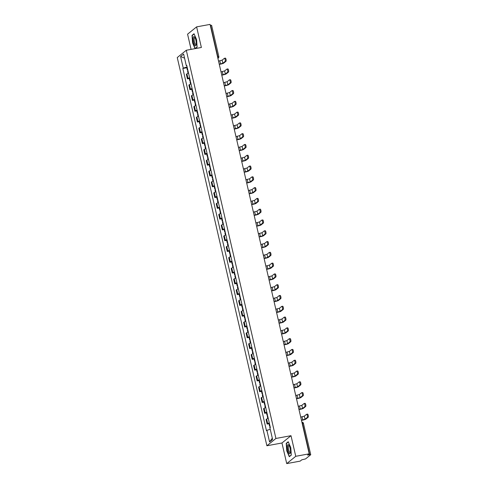 <?xml version="1.0" encoding="UTF-8"?>
<svg xmlns="http://www.w3.org/2000/svg" width="488" height="488" viewBox="0 0 488 488"><rect width="100%" height="100%" fill="white"/><g stroke="black" fill="none" stroke-linecap="round" stroke-linejoin="round"><path stroke-width="0.73" d="M286.718 463.6L295.759 456.298L309.209 453.822L210.066 24.4L196.615 26.87L201.373 47.482L186.3 50.252L177.26 57.553L266.887 445.764L281.96 442.994L286.718 463.6L300.163 461.13L301.767 459.836L305.573 458.909L310.74 454.7L309.703 454.731L302.469 423.407A1.433 0.415 -100.4 0 0 301.926 422.297M196.615 26.87L187.575 34.178L191.082 49.373M295.759 456.298L291 435.692L275.927 438.462L186.3 50.252M309.209 453.822L307.605 455.115L309.703 454.731M210.285 25.358L211.597 25.278L218.831 56.602L217.794 56.632L210.56 25.309M188.539 73.188A3.3 0.488 167 0 0 186.922 73.865L186.373 74.31L187.422 78.873L187.978 78.428A3.3 0.488 -13 0 1 189.594 77.751M189.289 78.531L187.422 78.873M190.576 84.119L190.088 82.002L190.491 81.728L191.015 83.979A3.3 0.488 167 0 0 189.411 84.656L188.862 85.101L189.917 89.664L190.466 89.219A3.3 0.488 -13 0 1 192.083 88.535M191.778 89.322L189.917 89.664M193.523 94.763A3.3 0.488 167 0 0 191.906 95.441L191.351 95.886L192.406 100.449L192.955 100.003A3.3 0.488 -13 0 1 194.578 99.326M194.267 100.107L192.406 100.449M196.011 105.548A3.3 0.488 167 0 0 194.395 106.225L193.846 106.671L194.895 111.24L195.45 110.794A3.3 0.488 -13 0 1 197.067 110.111M196.756 110.898L194.895 111.24M198.049 116.486L197.561 114.369L197.963 114.088L198.482 116.339A3.3 0.488 167 0 0 196.884 117.016L196.335 117.462L197.39 122.024L197.939 121.579A3.3 0.488 -13 0 1 199.555 120.902M199.25 121.683L197.39 122.024M200.995 127.124A3.3 0.488 167 0 0 199.379 127.801L198.823 128.246L199.879 132.815L200.428 132.364A3.3 0.488 -13 0 1 202.044 131.687M201.739 132.468L199.879 132.815M203.484 137.909A3.3 0.488 167 0 0 201.867 138.592L201.312 139.037L202.368 143.6L202.923 143.155A3.3 0.488 -13 0 1 204.539 142.478M204.228 143.258L202.368 143.6M205.973 148.7A3.3 0.488 167 0 0 204.356 149.377L203.807 149.822L204.856 154.385L205.411 153.94A3.3 0.488 -13 0 1 207.028 153.262M206.723 154.043L204.856 154.385M208.468 159.484A3.3 0.488 167 0 0 206.845 160.168L206.296 160.613L207.351 165.176L207.9 164.731A3.3 0.488 -13 0 1 209.517 164.047M209.212 164.834L207.351 165.176M210.956 170.275A3.3 0.488 167 0 0 209.34 170.952L208.785 171.398L209.84 175.961L210.389 175.515A3.3 0.488 -13 0 1 212.012 174.838M211.701 175.619L209.84 175.961M213.445 181.06A3.3 0.488 167 0 0 211.829 181.737L211.28 182.189L212.329 186.751L212.884 186.306A3.3 0.488 -13 0 1 214.5 185.623M214.189 186.41L212.329 186.751M215.934 191.851A3.3 0.488 167 0 0 214.317 192.528L213.768 192.974L214.824 197.536L215.373 197.091A3.3 0.488 -13 0 1 216.989 196.414M216.684 197.195L214.824 197.536M218.429 202.636A3.3 0.488 167 0 0 216.806 203.313L216.257 203.758L217.312 208.327L217.861 207.882A3.3 0.488 -13 0 1 219.478 207.199M219.173 207.98L217.312 208.327M220.918 213.421A3.3 0.488 167 0 0 219.301 214.104L218.746 214.549L219.801 219.112L220.35 218.667A3.3 0.488 -13 0 1 221.973 217.99M221.662 218.77L219.801 219.112M223.406 224.212A3.3 0.488 167 0 0 221.79 224.889L221.241 225.334L222.29 229.897L222.845 229.451A3.3 0.488 -13 0 1 224.462 228.774M224.157 229.555L222.29 229.897M225.444 235.143L224.956 233.026L225.358 232.752A5.453 0.805 -13 0 1 225.377 232.745L225.877 235.002A3.3 0.488 167 0 0 224.279 235.68L223.73 236.125L224.785 240.688L225.334 240.242A3.3 0.488 -13 0 1 226.951 239.559M226.645 240.346L224.785 240.688M227.933 245.934L227.445 243.817L227.847 243.536L228.372 245.793A3.3 0.488 167 0 0 226.774 246.464L226.219 246.91L227.274 251.472L227.823 251.027A3.3 0.488 -13 0 1 229.439 250.35M229.134 251.131L227.274 251.472M230.879 256.572A3.3 0.488 167 0 0 229.262 257.255L228.707 257.701L229.763 262.263L230.318 261.818A3.3 0.488 -13 0 1 231.934 261.135M231.623 261.922L229.763 262.263M232.916 267.509L232.428 265.393L232.831 265.112A5.453 0.805 -13 0 1 232.849 265.106L233.349 267.369A3.3 0.488 167 0 0 231.751 268.04L231.202 268.485L232.251 273.048L232.806 272.603A3.3 0.488 -13 0 1 234.423 271.926M234.118 272.707L232.251 273.048M235.405 278.294L234.917 276.178L235.32 275.903L235.844 278.154A3.3 0.488 167 0 0 234.24 278.825L233.691 279.27L234.746 283.839L235.295 283.394A3.3 0.488 -13 0 1 236.912 282.711M236.607 283.498L234.746 283.839M238.351 288.933A3.3 0.488 167 0 0 236.735 289.616L236.18 290.061L237.235 294.624L237.784 294.179A3.3 0.488 -13 0 1 239.407 293.501M239.096 294.282L237.235 294.624M240.389 299.87L239.901 297.753L240.303 297.479A5.453 0.805 -13 0 1 240.322 297.466L240.822 299.73A3.3 0.488 167 0 0 239.224 300.401L238.675 300.846L239.724 305.415L240.279 304.963A3.3 0.488 -13 0 1 241.895 304.286M241.584 305.067L239.724 305.415M243.329 310.508A3.3 0.488 167 0 0 241.713 311.191L241.163 311.637L242.219 316.2L242.768 315.754A3.3 0.488 -13 0 1 244.384 315.077M244.079 315.858L242.219 316.2M245.824 321.299A3.3 0.488 167 0 0 244.207 321.976L243.652 322.422L244.708 326.984L245.257 326.539A3.3 0.488 -13 0 1 246.873 325.862M246.568 326.643L244.708 326.984M247.861 332.23L247.367 330.114L247.776 329.839A5.453 0.805 -13 0 1 247.794 329.833L248.294 332.09A3.3 0.488 167 0 0 246.696 332.767L246.141 333.212L247.196 337.775L247.751 337.33A3.3 0.488 -13 0 1 249.368 336.647M249.057 337.434L247.196 337.775M250.801 342.875A3.3 0.488 167 0 0 249.185 343.552L248.636 343.997L249.685 348.56L250.24 348.115A3.3 0.488 -13 0 1 251.857 347.438M251.552 348.219L249.685 348.56M253.29 353.66A3.3 0.488 167 0 0 251.674 354.337L251.125 354.788L252.18 359.351L252.729 358.906A3.3 0.488 -13 0 1 254.346 358.222M254.041 359.009L252.18 359.351M255.328 364.597L254.84 362.48L255.248 362.2A5.453 0.805 -13 0 1 255.261 362.194L255.767 364.451A3.3 0.488 167 0 0 254.169 365.128L253.614 365.573L254.669 370.136L255.218 369.69A3.3 0.488 -13 0 1 256.834 369.013M256.529 369.794L254.669 370.136M258.274 375.235A3.3 0.488 167 0 0 256.657 375.912L256.102 376.358L257.158 380.927L257.713 380.481A3.3 0.488 -13 0 1 259.329 379.798M259.018 380.579L257.158 380.927M260.763 386.02A3.3 0.488 167 0 0 259.146 386.703L258.597 387.149L259.647 391.712L260.202 391.266A3.3 0.488 -13 0 1 261.818 390.589M261.513 391.37L259.647 391.712M262.8 396.957L262.312 394.841L262.715 394.566L263.239 396.817A3.3 0.488 167 0 0 261.635 397.488L261.086 397.933L262.141 402.496L262.69 402.051A3.3 0.488 -13 0 1 264.307 401.374M264.002 402.155L262.141 402.496M265.746 407.596A3.3 0.488 167 0 0 264.13 408.279L263.575 408.724L264.63 413.287L265.179 412.842A3.3 0.488 -13 0 1 266.802 412.159M266.491 412.946L264.63 413.287M268.235 418.387A3.3 0.488 167 0 0 266.619 419.064L266.07 419.509L267.119 424.072L267.674 423.627A3.3 0.488 -13 0 1 269.291 422.95M268.979 423.73L267.119 424.072M187.093 66.923L183.262 68.131L180.584 56.51L183.622 54.058L186.3 65.679L186.812 65.697M272.304 438.187L269.571 441.957L272.609 439.505L269.925 427.885L270.352 427.543L186.727 65.331L186.3 65.679M269.571 441.957L266.887 430.337L270.248 429.281M183.262 68.131L182.841 68.472L266.46 430.684L266.887 430.337M266.887 445.764L275.927 438.462M195.261 48.605L197.121 47.104L196.585 39.613L194.035 33.757L192.022 35.386L192.559 42.871L195.066 48.641M281.96 442.994L291 435.692M291.312 455.09L290.775 447.6L288.231 441.744L286.212 443.372L286.749 450.857L289.293 456.719L291.312 455.09M186.794 67.747L182.841 68.472M180.584 56.51L184.568 58.163M192.553 35.288L192.022 35.386M286.743 443.275L286.212 443.372M225.114 61.433A1.616 0.464 -100.4 0 0 225.188 59.67A1.616 0.464 -100.4 0 0 224.462 58.285A1.616 0.464 -100.4 0 0 224.395 58.322L222.144 60.14L222.864 63.251L225.114 61.433L225.993 61.268L223.742 63.086A2.873 0.427 -13 0 1 220.314 64.172L219.289 64.355M225.273 58.157A1.616 0.464 79.6 0 1 225.34 58.127A1.616 0.464 79.6 0 1 226.066 59.505A1.616 0.464 79.6 0 1 225.993 61.268M187.764 69.827A5.453 0.805 167 0 0 187.746 69.833L187.343 70.107L187.849 70.18M187.746 69.833L187.166 67.307A5.453 0.805 -13 0 1 187.185 67.301L186.758 67.588L187.343 70.107M188.087 73.334L187.599 71.218L188.002 70.937A5.453 0.805 -13 0 1 188.02 70.931M219.258 64.215L222.864 63.251M218.539 61.104L222.144 60.14M193.218 37.802A4.667 1.342 -100.4 0 0 194.108 44.06A4.667 1.342 -100.4 0 0 196.115 45.006A4.667 1.342 -100.4 0 0 196.194 44.634A4.667 1.342 -100.4 0 0 194.675 37.173A4.667 1.342 -100.4 0 0 193.218 37.802M195.011 37.735A3.532 1.019 -100.4 0 0 194.681 37.631A3.532 1.019 -100.4 0 0 194.2 38.515A3.532 1.019 -100.4 0 0 194.59 42.432A3.532 1.019 -100.4 0 0 195.963 44.579A3.532 1.019 -100.4 0 0 196.231 44.365M197.109 46.952L195.224 48.471L192.754 42.798L192.235 35.539L194.145 34.001M287.414 445.788A4.667 1.342 -100.4 0 0 288.304 452.047A4.667 1.342 -100.4 0 0 290.305 452.992A4.667 1.342 -100.4 0 0 290.384 452.626A4.667 1.342 -100.4 0 0 288.865 445.166A4.667 1.342 -100.4 0 0 287.414 445.788M289.201 445.721A3.532 1.019 -100.4 0 0 288.878 445.617A3.532 1.019 -100.4 0 0 288.39 446.502A3.532 1.019 -100.4 0 0 288.78 450.424A3.532 1.019 -100.4 0 0 290.153 452.565A3.532 1.019 -100.4 0 0 290.421 452.352M291.299 454.938L289.414 456.457L286.944 450.784L286.425 443.531L288.335 441.988M227.603 72.218A1.616 0.464 -100.4 0 0 227.676 70.455A1.616 0.464 -100.4 0 0 226.951 69.076A1.616 0.464 -100.4 0 0 226.883 69.107L224.632 70.925L225.352 74.036L227.603 72.218L228.482 72.059L226.231 73.877A2.873 0.427 -13 0 1 222.803 74.957L221.784 75.146M227.768 68.948A1.616 0.464 79.6 0 1 227.835 68.912A1.616 0.464 79.6 0 1 228.555 70.296A1.616 0.464 79.6 0 1 228.482 72.059M190.253 80.612A5.453 0.805 167 0 0 190.235 80.624L189.832 80.898L190.338 80.965M189.832 80.898L189.252 78.373L189.655 78.098A5.453 0.805 -13 0 1 189.673 78.092M221.747 75.006L225.352 74.036M221.034 71.895L224.632 70.925M230.098 83.009A1.616 0.464 -100.4 0 0 230.171 81.246A1.616 0.464 -100.4 0 0 229.445 79.861A1.616 0.464 -100.4 0 0 229.378 79.892L227.127 81.716L227.841 84.827L230.098 83.009L230.976 82.844L228.719 84.662A2.873 0.427 -13 0 1 225.297 85.742L224.273 85.931M230.257 79.733A1.616 0.464 79.6 0 1 230.324 79.703A1.616 0.464 79.6 0 1 231.05 81.081A1.616 0.464 79.6 0 1 230.976 82.844M192.748 91.402A5.453 0.805 167 0 0 192.73 91.408L192.321 91.683L192.827 91.756M192.73 91.408L192.144 88.883A5.453 0.805 -13 0 1 192.162 88.877L191.741 89.164L192.321 91.683M193.065 94.91L192.577 92.793L192.986 92.513A5.453 0.805 -13 0 1 193.004 92.507M224.242 85.79L227.841 84.827M223.522 82.679L227.127 81.716M232.587 93.794A1.616 0.464 -100.4 0 0 232.66 92.031A1.616 0.464 -100.4 0 0 231.934 90.652A1.616 0.464 -100.4 0 0 231.867 90.683L229.616 92.5L230.336 95.611L232.587 93.794L233.465 93.635L231.214 95.453A2.873 0.427 -13 0 1 227.786 96.532L226.761 96.722M232.745 90.518A1.616 0.464 79.6 0 1 232.813 90.487A1.616 0.464 79.6 0 1 233.538 91.872A1.616 0.464 79.6 0 1 233.465 93.635M195.237 102.187A5.453 0.805 167 0 0 195.218 102.193L194.816 102.474L195.316 102.541M195.218 102.193L194.639 99.674A5.453 0.805 -13 0 1 194.651 99.662L194.23 99.948L194.816 102.474M195.56 105.695L195.072 103.578L195.474 103.303A5.453 0.805 -13 0 1 195.493 103.297M226.731 96.581L230.336 95.611M226.011 93.47L229.616 92.5M235.076 104.578A1.616 0.464 -100.4 0 0 235.149 102.816A1.616 0.464 -100.4 0 0 234.423 101.437A1.616 0.464 -100.4 0 0 234.356 101.467L232.105 103.285L232.825 106.402L235.076 104.578L235.954 104.42L233.703 106.238A2.873 0.427 -13 0 1 230.275 107.317L229.25 107.506M235.234 101.309A1.616 0.464 79.6 0 1 235.301 101.278A1.616 0.464 79.6 0 1 236.027 102.657A1.616 0.464 79.6 0 1 235.954 104.42M197.725 112.978A5.453 0.805 167 0 0 197.707 112.984L197.304 113.259L197.811 113.332M197.304 113.259L196.719 110.733L197.128 110.459A5.453 0.805 -13 0 1 197.146 110.453M229.22 107.366L232.825 106.402M228.5 104.255L232.105 103.285M237.564 115.369A1.616 0.464 -100.4 0 0 237.644 113.606A1.616 0.464 -100.4 0 0 236.918 112.222A1.616 0.464 -100.4 0 0 236.851 112.258L234.6 114.076L235.314 117.187L237.564 115.369L238.443 115.205L236.192 117.022A2.873 0.427 -13 0 1 232.77 118.108L231.745 118.297M237.729 112.094A1.616 0.464 79.6 0 1 237.796 112.063A1.616 0.464 79.6 0 1 238.522 113.442A1.616 0.464 79.6 0 1 238.443 115.205M200.22 123.763A5.453 0.805 167 0 0 200.202 123.769L199.793 124.05L200.3 124.117M200.202 123.769L199.616 121.25A5.453 0.805 -13 0 1 199.635 121.237L199.214 121.524L199.793 124.05M200.537 127.27L200.049 125.154L200.452 124.879A5.453 0.805 -13 0 1 200.47 124.867M231.709 118.157L235.314 117.187M230.995 115.04L234.6 114.076M240.059 126.154A1.616 0.464 -100.4 0 0 240.133 124.391A1.616 0.464 -100.4 0 0 239.407 123.013A1.616 0.464 -100.4 0 0 239.34 123.043L237.089 124.861L237.809 127.972L240.059 126.154L240.938 125.996L238.687 127.813A2.873 0.427 -13 0 1 235.259 128.893L234.234 129.082M240.218 122.884A1.616 0.464 79.6 0 1 240.285 122.848A1.616 0.464 79.6 0 1 241.011 124.233A1.616 0.464 79.6 0 1 240.938 125.996M202.709 134.548A5.453 0.805 167 0 0 202.691 134.56L202.288 134.834L202.788 134.908M202.288 134.834L201.703 132.309L202.105 132.034A5.453 0.805 -13 0 1 202.124 132.028M203.032 138.061L202.538 135.939L202.947 135.664A5.453 0.805 -13 0 1 202.965 135.658M234.203 128.942L237.809 127.972M233.484 125.831L237.089 124.861M242.548 136.945A1.616 0.464 -100.4 0 0 242.621 135.182A1.616 0.464 -100.4 0 0 241.895 133.797A1.616 0.464 -100.4 0 0 241.828 133.834L239.577 135.652L240.297 138.763L242.548 136.945L243.427 136.78L241.176 138.598A2.873 0.427 -13 0 1 237.748 139.684L236.723 139.867M242.707 133.669A1.616 0.464 79.6 0 1 242.774 133.639A1.616 0.464 79.6 0 1 243.5 135.017A1.616 0.464 79.6 0 1 243.427 136.78M205.198 145.339A5.453 0.805 167 0 0 205.18 145.345L204.777 145.625L205.277 145.692M204.777 145.625L204.191 143.1L204.6 142.819A5.453 0.805 -13 0 1 204.618 142.813M205.521 148.846L205.033 146.729L205.436 146.455A5.453 0.805 -13 0 1 205.454 146.443M236.692 139.727L240.297 138.763M235.972 136.616L239.577 135.652M245.037 147.73A1.616 0.464 -100.4 0 0 245.11 145.967A1.616 0.464 -100.4 0 0 244.384 144.588A1.616 0.464 -100.4 0 0 244.317 144.619L242.066 146.437L242.786 149.548L245.037 147.73L245.915 147.571L243.664 149.389A2.873 0.427 -13 0 1 240.236 150.469L239.218 150.658M245.196 144.46A1.616 0.464 79.6 0 1 245.263 144.424A1.616 0.464 79.6 0 1 245.989 145.808A1.616 0.464 79.6 0 1 245.915 147.571M207.266 156.41L206.686 153.885L207.089 153.61A5.453 0.805 -13 0 1 207.107 153.604L207.668 156.136A5.453 0.805 167 0 0 207.668 156.136L207.266 156.41L207.772 156.477M208.01 159.631L207.522 157.514L207.925 157.24A5.453 0.805 -13 0 1 207.943 157.234M239.181 150.517L242.786 149.548M238.461 147.406L242.066 146.437M247.526 158.521A1.616 0.464 -100.4 0 0 247.605 156.758A1.616 0.464 -100.4 0 0 246.879 155.373A1.616 0.464 -100.4 0 0 246.812 155.404L244.561 157.227L245.275 160.339L247.526 158.521L248.404 158.356L246.153 160.174A2.873 0.427 -13 0 1 242.731 161.254L241.706 161.443M247.691 155.245A1.616 0.464 79.6 0 1 247.758 155.214A1.616 0.464 79.6 0 1 248.484 156.593A1.616 0.464 79.6 0 1 248.404 158.356M209.755 167.195L209.175 164.676L209.517 164.425L210.163 166.92A5.453 0.805 167 0 0 210.163 166.92L209.755 167.195L210.261 167.268M210.499 170.422L210.011 168.305L210.419 168.024A5.453 0.805 -13 0 1 210.432 168.018L210.938 170.281M241.676 161.302L245.275 160.339M240.956 158.191L244.561 157.227M250.021 169.305A1.616 0.464 -100.4 0 0 250.094 167.543A1.616 0.464 -100.4 0 0 249.368 166.164A1.616 0.464 -100.4 0 0 249.301 166.194L247.05 168.012L247.77 171.123L250.021 169.305L250.899 169.147L248.648 170.965A2.873 0.427 -13 0 1 245.22 172.044L244.195 172.234M250.179 166.03A1.616 0.464 79.6 0 1 250.246 165.999A1.616 0.464 79.6 0 1 250.972 167.384A1.616 0.464 79.6 0 1 250.899 169.147M212.67 177.699A5.453 0.805 167 0 0 212.652 177.705L212.249 177.986L212.75 178.053M212.249 177.986L211.664 175.46L212.066 175.186A5.453 0.805 -13 0 1 212.085 175.174M212.994 181.207L212.506 179.09L212.908 178.815A5.453 0.805 -13 0 1 212.927 178.809L213.427 181.066M244.165 172.093L247.77 171.123M243.445 168.982L247.05 168.012M252.509 180.09A1.616 0.464 -100.4 0 0 252.583 178.327A1.616 0.464 -100.4 0 0 251.857 176.949A1.616 0.464 -100.4 0 0 251.79 176.979L249.539 178.797L250.259 181.914L252.509 180.09L253.388 179.932L251.137 181.749A2.873 0.427 -13 0 1 247.709 182.829L246.684 183.018M252.668 176.821A1.616 0.464 79.6 0 1 252.735 176.79A1.616 0.464 79.6 0 1 253.461 178.169A1.616 0.464 79.6 0 1 253.388 179.932M214.738 188.771L214.153 186.251L214.561 185.971A5.453 0.805 -13 0 1 214.58 185.965L215.141 188.496A5.453 0.805 167 0 0 215.141 188.496L214.738 188.771L215.245 188.844M215.482 191.998L214.994 189.881L215.397 189.6A5.453 0.805 -13 0 1 215.415 189.594M246.654 182.878L250.259 181.914M245.934 179.767L249.539 178.797M254.998 190.881A1.616 0.464 -100.4 0 0 255.071 189.118A1.616 0.464 -100.4 0 0 254.352 187.74A1.616 0.464 -100.4 0 0 254.285 187.77L252.028 189.588L252.747 192.699L254.998 190.881L255.877 190.716L253.626 192.54A2.873 0.427 -13 0 1 250.204 193.62L249.179 193.809M255.163 187.606A1.616 0.464 79.6 0 1 255.23 187.575A1.616 0.464 79.6 0 1 255.95 188.954A1.616 0.464 79.6 0 1 255.877 190.716M217.227 199.561L216.648 197.036L216.989 196.786L217.636 199.281A5.453 0.805 167 0 0 217.636 199.281L217.227 199.561L217.733 199.629M217.971 202.782L217.483 200.666L217.886 200.391A5.453 0.805 -13 0 1 217.904 200.379L218.411 202.642M249.142 193.669L252.747 192.699M248.429 190.552L252.028 189.588M257.493 201.666A1.616 0.464 -100.4 0 0 257.566 199.903A1.616 0.464 -100.4 0 0 256.841 198.524A1.616 0.464 -100.4 0 0 256.773 198.555L254.523 200.373L255.236 203.484L257.493 201.666L258.372 201.507L256.121 203.325A2.873 0.427 -13 0 1 252.692 204.405L251.668 204.594M257.652 198.396A1.616 0.464 79.6 0 1 257.719 198.36A1.616 0.464 79.6 0 1 258.445 199.744A1.616 0.464 79.6 0 1 258.372 201.507M220.143 210.066A5.453 0.805 167 0 0 220.125 210.072L219.716 210.346L220.222 210.419M219.716 210.346L219.136 207.821L219.539 207.546A5.453 0.805 -13 0 1 219.557 207.54M220.46 213.573L219.972 211.456L220.381 211.176A5.453 0.805 -13 0 1 220.399 211.17L220.899 213.427M251.637 204.454L255.236 203.484M250.917 201.343L254.523 200.373M259.982 212.457A1.616 0.464 -100.4 0 0 260.055 210.694A1.616 0.464 -100.4 0 0 259.329 209.309A1.616 0.464 -100.4 0 0 259.262 209.346L257.011 211.164L257.731 214.275L259.982 212.457L260.86 212.292L258.609 214.11A2.873 0.427 -13 0 1 255.181 215.196L254.156 215.385M260.141 209.181A1.616 0.464 79.6 0 1 260.208 209.151A1.616 0.464 79.6 0 1 260.934 210.529A1.616 0.464 79.6 0 1 260.86 212.292M222.211 221.137L221.625 218.612L222.034 218.331A5.453 0.805 -13 0 1 222.046 218.325L222.613 220.857A5.453 0.805 167 0 0 222.613 220.857L222.211 221.137L222.711 221.204M222.955 224.358L222.467 222.241L222.87 221.967A5.453 0.805 -13 0 1 222.888 221.955M254.126 215.239L257.731 214.275M253.406 212.127L257.011 211.164M262.471 223.242A1.616 0.464 -100.4 0 0 262.544 221.479A1.616 0.464 -100.4 0 0 261.818 220.1A1.616 0.464 -100.4 0 0 261.751 220.131L259.5 221.948L260.22 225.059L262.471 223.242L263.349 223.083L261.098 224.901A2.873 0.427 -13 0 1 257.67 225.981L256.651 226.17M262.629 219.972A1.616 0.464 79.6 0 1 262.696 219.935A1.616 0.464 79.6 0 1 263.422 221.32A1.616 0.464 79.6 0 1 263.349 223.083M225.12 231.635A5.453 0.805 167 0 0 225.102 231.648L224.7 231.922L225.206 231.989M224.7 231.922L224.12 229.397L224.523 229.122A5.453 0.805 -13 0 1 224.541 229.116M256.615 226.029L260.22 225.059M255.895 222.918L259.5 221.948M264.96 234.033A1.616 0.464 -100.4 0 0 265.039 232.27A1.616 0.464 -100.4 0 0 264.313 230.885A1.616 0.464 -100.4 0 0 264.246 230.922L261.995 232.739L262.709 235.85L264.96 234.033L265.838 233.868L263.587 235.686A2.873 0.427 -13 0 1 260.165 236.771L259.14 236.954M265.124 230.757A1.616 0.464 79.6 0 1 265.191 230.726A1.616 0.464 79.6 0 1 265.917 232.105A1.616 0.464 79.6 0 1 265.838 233.868M227.615 242.426A5.453 0.805 167 0 0 227.597 242.432L227.188 242.707L227.695 242.78M227.188 242.707L226.609 240.188L227.011 239.907A5.453 0.805 -13 0 1 227.03 239.901M259.104 236.814L262.709 235.85M258.39 233.703L261.995 232.739M267.454 244.817A1.616 0.464 -100.4 0 0 267.528 243.054A1.616 0.464 -100.4 0 0 266.802 241.676A1.616 0.464 -100.4 0 0 266.735 241.706L264.484 243.524L265.204 246.635L267.454 244.817L268.333 244.659L266.082 246.477A2.873 0.427 -13 0 1 262.654 247.556L261.629 247.745M267.613 241.542A1.616 0.464 79.6 0 1 267.68 241.511A1.616 0.464 79.6 0 1 268.406 242.896A1.616 0.464 79.6 0 1 268.333 244.659M229.683 253.498L229.098 250.972L229.445 250.722L230.086 253.223A5.453 0.805 167 0 0 230.086 253.223L229.683 253.498L230.184 253.565M230.428 256.719L229.933 254.602L230.342 254.327A5.453 0.805 -13 0 1 230.36 254.321M261.599 247.605L265.204 246.635M260.879 244.494L264.484 243.524M269.943 255.608A1.616 0.464 -100.4 0 0 270.017 253.845A1.616 0.464 -100.4 0 0 269.291 252.461A1.616 0.464 -100.4 0 0 269.224 252.491L266.973 254.315L267.692 257.426L269.943 255.608L270.822 255.444L268.571 257.261A2.873 0.427 -13 0 1 265.143 258.341L264.118 258.53M270.102 252.333A1.616 0.464 79.6 0 1 270.169 252.302A1.616 0.464 79.6 0 1 270.895 253.681A1.616 0.464 79.6 0 1 270.822 255.444M232.593 264.002A5.453 0.805 167 0 0 232.575 264.008L232.172 264.282L232.672 264.356M232.172 264.282L231.586 261.763L231.995 261.483A5.453 0.805 -13 0 1 232.014 261.476M264.087 258.39L267.692 257.426M263.368 255.279L266.973 254.315M272.432 266.393A1.616 0.464 -100.4 0 0 272.505 264.63A1.616 0.464 -100.4 0 0 271.779 263.252A1.616 0.464 -100.4 0 0 271.712 263.282L269.461 265.1L270.181 268.211L272.432 266.393L273.31 266.228L271.06 268.052A2.873 0.427 -13 0 1 267.631 269.132L266.613 269.321M272.591 263.117A1.616 0.464 79.6 0 1 272.658 263.087A1.616 0.464 79.6 0 1 273.384 264.466A1.616 0.464 79.6 0 1 273.31 266.228M235.082 274.787A5.453 0.805 167 0 0 235.064 274.793L234.661 275.073L235.167 275.14M234.661 275.073L234.081 272.548L234.484 272.274A5.453 0.805 -13 0 1 234.502 272.261M266.576 269.181L270.181 268.211M265.862 266.07L269.461 265.1M274.921 277.178A1.616 0.464 -100.4 0 0 275 275.415A1.616 0.464 -100.4 0 0 274.274 274.036A1.616 0.464 -100.4 0 0 274.207 274.067L271.956 275.885L272.67 279.002L274.921 277.178L275.805 277.019L273.548 278.837A2.873 0.427 -13 0 1 270.126 279.917L269.101 280.106M275.086 273.908A1.616 0.464 79.6 0 1 275.153 273.878A1.616 0.464 79.6 0 1 275.879 275.256A1.616 0.464 79.6 0 1 275.805 277.019M237.15 285.858L236.57 283.333L236.912 283.083L237.558 285.584A5.453 0.805 167 0 0 237.558 285.584L237.15 285.858L237.656 285.931M237.894 289.085L237.406 286.968L237.815 286.688A5.453 0.805 -13 0 1 237.833 286.682M269.071 279.966L272.67 279.002M268.351 276.855L271.956 275.885M277.416 287.969A1.616 0.464 -100.4 0 0 277.489 286.206A1.616 0.464 -100.4 0 0 276.763 284.821A1.616 0.464 -100.4 0 0 276.696 284.858L274.445 286.676L275.165 289.787L277.416 287.969L278.294 287.804L276.043 289.622A2.873 0.427 -13 0 1 272.615 290.708L271.59 290.897M277.574 284.693A1.616 0.464 79.6 0 1 277.642 284.663A1.616 0.464 79.6 0 1 278.367 286.041A1.616 0.464 79.6 0 1 278.294 287.804M240.066 296.362A5.453 0.805 167 0 0 240.047 296.368L239.645 296.649L240.145 296.716M239.645 296.649L239.059 294.124L239.462 293.849A5.453 0.805 -13 0 1 239.48 293.837M271.56 290.756L275.165 289.787M270.84 287.639L274.445 286.676M279.905 298.754A1.616 0.464 -100.4 0 0 279.978 296.991A1.616 0.464 -100.4 0 0 279.252 295.612A1.616 0.464 -100.4 0 0 279.185 295.643L276.934 297.46L277.654 300.571L279.905 298.754L280.783 298.595L278.532 300.413A2.873 0.427 -13 0 1 275.104 301.493L274.079 301.682M280.063 295.484A1.616 0.464 79.6 0 1 280.13 295.447A1.616 0.464 79.6 0 1 280.856 296.832A1.616 0.464 79.6 0 1 280.783 298.595M242.554 307.147A5.453 0.805 167 0 0 242.536 307.159L242.133 307.434L242.64 307.501M242.133 307.434L241.548 304.909L241.956 304.634A5.453 0.805 -13 0 1 241.975 304.628M242.878 310.655L242.39 308.538L242.792 308.264A5.453 0.805 -13 0 1 242.81 308.257M274.049 301.541L277.654 300.571M273.329 298.43L276.934 297.46M282.393 309.544A1.616 0.464 -100.4 0 0 282.467 307.782A1.616 0.464 -100.4 0 0 281.747 306.397A1.616 0.464 -100.4 0 0 281.68 306.433L279.423 308.251L280.142 311.362L282.393 309.544L283.272 309.38L281.021 311.198A2.873 0.427 -13 0 1 277.599 312.283L276.574 312.466M282.558 306.269A1.616 0.464 79.6 0 1 282.625 306.238A1.616 0.464 79.6 0 1 283.351 307.617A1.616 0.464 79.6 0 1 283.272 309.38M244.622 318.225L244.043 315.699L244.384 315.449L245.031 317.944A5.453 0.805 167 0 0 245.031 317.944L244.622 318.225L245.129 318.292M245.366 321.446L244.878 319.329L245.281 319.054A5.453 0.805 -13 0 1 245.299 319.042M276.537 312.326L280.142 311.362M275.824 309.215L279.423 308.251M284.888 320.329A1.616 0.464 -100.4 0 0 284.962 318.566A1.616 0.464 -100.4 0 0 284.236 317.188A1.616 0.464 -100.4 0 0 284.168 317.218L281.918 319.036L282.637 322.147L284.888 320.329L285.767 320.171L283.516 321.988A2.873 0.427 -13 0 1 280.088 323.068L279.063 323.257M285.047 317.06A1.616 0.464 79.6 0 1 285.114 317.023A1.616 0.464 79.6 0 1 285.84 318.408A1.616 0.464 79.6 0 1 285.767 320.171M247.538 328.723A5.453 0.805 167 0 0 247.52 328.735L247.117 329.01L247.617 329.077M247.117 329.01L246.531 326.484L246.934 326.21A5.453 0.805 -13 0 1 246.952 326.204M279.032 323.117L282.637 322.147M278.312 320.006L281.918 319.036M287.377 331.12A1.616 0.464 -100.4 0 0 287.45 329.357A1.616 0.464 -100.4 0 0 286.724 327.973A1.616 0.464 -100.4 0 0 286.657 328.003L284.406 329.827L285.126 332.938L287.377 331.12L288.255 330.955L286.005 332.773A2.873 0.427 -13 0 1 282.576 333.853L281.552 334.042M287.536 327.845A1.616 0.464 79.6 0 1 287.603 327.814A1.616 0.464 79.6 0 1 288.329 329.193A1.616 0.464 79.6 0 1 288.255 330.955M250.027 339.514A5.453 0.805 167 0 0 250.008 339.52L249.606 339.794L250.106 339.868M250.008 339.52L249.429 336.995A5.453 0.805 -13 0 1 249.441 336.988L249.02 337.275L249.606 339.794M250.35 343.021L249.862 340.905L250.265 340.624A5.453 0.805 -13 0 1 250.283 340.618M281.521 333.902L285.126 332.938M280.801 330.791L284.406 329.827M289.866 341.905A1.616 0.464 -100.4 0 0 289.939 340.142A1.616 0.464 -100.4 0 0 289.213 338.764A1.616 0.464 -100.4 0 0 289.146 338.794L286.895 340.612L287.615 343.723L289.866 341.905L290.744 341.746L288.493 343.564A2.873 0.427 -13 0 1 285.065 344.644L284.046 344.833M290.024 338.629A1.616 0.464 79.6 0 1 290.092 338.599A1.616 0.464 79.6 0 1 290.817 339.983A1.616 0.464 79.6 0 1 290.744 341.746M252.095 350.585L251.515 348.06L251.857 347.81L252.497 350.305A5.453 0.805 167 0 0 252.497 350.305L252.095 350.585L252.601 350.652M252.839 353.806L252.351 351.689L252.754 351.415A5.453 0.805 -13 0 1 252.772 351.409M284.01 344.693L287.615 343.723M283.29 341.582L286.895 340.612M292.355 352.69A1.616 0.464 -100.4 0 0 292.434 350.927A1.616 0.464 -100.4 0 0 291.708 349.548A1.616 0.464 -100.4 0 0 291.641 349.579L289.39 351.397L290.104 354.514L292.355 352.69L293.233 352.531L290.982 354.349A2.873 0.427 -13 0 1 287.56 355.429L286.535 355.618M292.519 349.42A1.616 0.464 79.6 0 1 292.587 349.39A1.616 0.464 79.6 0 1 293.312 350.768A1.616 0.464 79.6 0 1 293.233 352.531M255.011 361.09A5.453 0.805 167 0 0 254.992 361.096L254.584 361.37L255.09 361.443M254.584 361.37L254.004 358.851L254.407 358.57A5.453 0.805 -13 0 1 254.425 358.564M286.499 355.478L290.104 354.514M285.785 352.366L289.39 351.397M294.85 363.481A1.616 0.464 -100.4 0 0 294.923 361.718A1.616 0.464 -100.4 0 0 294.197 360.339A1.616 0.464 -100.4 0 0 294.13 360.37L291.879 362.188L292.599 365.298L294.85 363.481L295.728 363.316L293.477 365.14A2.873 0.427 -13 0 1 290.049 366.22L289.024 366.409M295.008 360.205A1.616 0.464 79.6 0 1 295.075 360.175A1.616 0.464 79.6 0 1 295.801 361.553A1.616 0.464 79.6 0 1 295.728 363.316M257.499 371.874A5.453 0.805 167 0 0 257.481 371.88L257.078 372.161L257.579 372.228M257.481 371.88L256.895 369.361A5.453 0.805 -13 0 1 256.914 369.349L256.493 369.636L257.078 372.161M257.823 375.382L257.329 373.265L257.737 372.991A5.453 0.805 -13 0 1 257.755 372.978M288.994 366.268L292.599 365.298M288.274 363.151L291.879 362.188M297.338 374.265A1.616 0.464 -100.4 0 0 297.412 372.503A1.616 0.464 -100.4 0 0 296.686 371.124A1.616 0.464 -100.4 0 0 296.619 371.155L294.368 372.972L295.087 376.083L297.338 374.265L298.217 374.107L295.966 375.925A2.873 0.427 -13 0 1 292.538 377.004L291.513 377.194M297.497 370.996A1.616 0.464 79.6 0 1 297.564 370.959A1.616 0.464 79.6 0 1 298.29 372.344A1.616 0.464 79.6 0 1 298.217 374.107M259.988 382.665A5.453 0.805 167 0 0 259.97 382.671L259.567 382.946L260.074 383.019M259.97 382.671L259.39 380.146A5.453 0.805 -13 0 1 259.409 380.14L258.982 380.42L259.567 382.946M260.311 386.173L259.823 384.056L260.226 383.775A5.453 0.805 -13 0 1 260.244 383.769M291.482 377.053L295.087 376.083M290.763 373.942L294.368 372.972M299.827 385.056A1.616 0.464 -100.4 0 0 299.9 383.293A1.616 0.464 -100.4 0 0 299.174 381.909A1.616 0.464 -100.4 0 0 299.107 381.945L296.856 383.763L297.576 386.874L299.827 385.056L300.706 384.892L298.455 386.709A2.873 0.427 -13 0 1 295.026 387.795L294.008 387.984M299.992 381.781A1.616 0.464 79.6 0 1 300.059 381.75A1.616 0.464 79.6 0 1 300.779 383.129A1.616 0.464 79.6 0 1 300.706 384.892M262.477 393.45A5.453 0.805 167 0 0 262.459 393.456L262.056 393.737L262.562 393.804M262.056 393.737L261.476 391.211L261.879 390.931A5.453 0.805 -13 0 1 261.897 390.925M293.971 387.838L297.576 386.874M293.257 384.727L296.856 383.763M302.322 395.841A1.616 0.464 -100.4 0 0 302.395 394.078A1.616 0.464 -100.4 0 0 301.669 392.7A1.616 0.464 -100.4 0 0 301.602 392.73L299.351 394.548L300.065 397.659L302.322 395.841L303.2 395.683L300.944 397.5A2.873 0.427 -13 0 1 297.521 398.58L296.497 398.769M302.481 392.572A1.616 0.464 79.6 0 1 302.548 392.535A1.616 0.464 79.6 0 1 303.274 393.92A1.616 0.464 79.6 0 1 303.2 395.683M264.972 404.235A5.453 0.805 167 0 0 264.954 404.247L264.545 404.522L265.051 404.589M264.954 404.247L264.368 401.722A5.453 0.805 -13 0 1 264.386 401.715L263.965 401.996L264.545 404.522M265.289 407.742L264.801 405.626L265.21 405.351A5.453 0.805 -13 0 1 265.228 405.345M296.466 398.629L300.065 397.659M295.746 395.518L299.351 394.548M304.811 406.632A1.616 0.464 -100.4 0 0 304.884 404.869A1.616 0.464 -100.4 0 0 304.158 403.485A1.616 0.464 -100.4 0 0 304.091 403.521L301.84 405.339L302.56 408.45L304.811 406.632L305.689 406.467L303.438 408.285A2.873 0.427 -13 0 1 300.01 409.371L298.985 409.554M304.969 403.356A1.616 0.464 79.6 0 1 305.037 403.326A1.616 0.464 79.6 0 1 305.762 404.704A1.616 0.464 79.6 0 1 305.689 406.467M267.461 415.026A5.453 0.805 167 0 0 267.442 415.032L267.04 415.306L267.54 415.38M267.04 415.306L266.454 412.787L266.857 412.506A5.453 0.805 -13 0 1 266.875 412.5M267.784 418.533L267.296 416.416L267.699 416.136A5.453 0.805 -13 0 1 267.717 416.13M298.955 409.414L302.56 408.45M298.235 406.303L301.84 405.339M307.3 417.417A1.616 0.464 -100.4 0 0 307.373 415.654A1.616 0.464 -100.4 0 0 306.647 414.275A1.616 0.464 -100.4 0 0 306.58 414.306L304.329 416.124L305.049 419.235L307.3 417.417L308.178 417.258L305.927 419.076A2.873 0.427 -13 0 1 302.499 420.156L301.474 420.345M307.458 414.141A1.616 0.464 79.6 0 1 307.525 414.111A1.616 0.464 79.6 0 1 308.251 415.495A1.616 0.464 79.6 0 1 308.178 417.258M269.949 425.81A5.453 0.805 167 0 0 269.931 425.823L269.529 426.097L270.035 426.164M269.529 426.097L268.943 423.572L269.352 423.297A5.453 0.805 -13 0 1 269.37 423.285M269.937 427.872L269.785 427.201L270.187 426.927A5.453 0.805 -13 0 1 270.206 426.921M301.444 420.205L305.049 419.235M300.724 417.094L304.329 416.124M265.179 412.842L264.13 408.279M262.69 402.051L261.635 397.488M260.202 391.266L259.146 386.703M257.713 380.481L256.657 375.912M255.218 369.69L254.169 365.128M252.729 358.906L251.674 354.337M250.24 348.115L249.185 343.552M247.751 337.33L246.696 332.767M245.257 326.539L244.207 321.976M242.768 315.754L241.713 311.191M240.279 304.963L239.224 300.401M237.784 294.179L236.735 289.616M235.295 283.394L234.24 278.825M232.806 272.603L231.751 268.04M230.318 261.818L229.262 257.255M227.823 251.027L226.774 246.464M225.334 240.242L224.279 235.68M222.845 229.451L221.79 224.889M220.35 218.667L219.301 214.104M217.861 207.882L216.806 203.313M215.373 197.091L214.317 192.528M212.884 186.306L211.829 181.737M210.389 175.515L209.34 170.952M207.9 164.731L206.845 160.168M205.411 153.94L204.356 149.377M202.923 143.155L201.867 138.592M200.428 132.364L199.379 127.801M197.939 121.579L196.884 117.016M195.45 110.794L194.395 106.225M192.955 100.003L191.906 95.441M190.466 89.219L189.411 84.656M187.978 78.428L186.922 73.865M267.674 423.627L266.619 419.064M217.855 58.133A1.433 0.415 -100.4 0 0 217.794 56.632L217.52 56.681M302.194 423.456L303.505 423.377A1.433 1.433 0 0 0 301.926 422.272M303.457 423.45L310.74 454.7M217.91 58.383L218.331 58.041A1.433 1.36 -128.9 0 0 218.783 56.675L218.831 56.602A1.433 1.433 0 0 1 218.331 58.041A1.433 1.36 -128.9 0 1 217.886 58.273M187.685 69.857L187.105 67.338M188.459 73.212L187.941 70.967M219.832 60.866L220.552 63.977M188.52 73.194L188.002 70.937M190.235 80.624L189.655 78.098M190.18 80.648L189.594 78.123M190.954 83.997L190.436 81.752M222.321 71.657L223.04 74.768M192.669 91.433L192.083 88.907M193.443 94.788L192.925 92.543M224.816 82.442L225.529 85.552M193.504 94.77L192.986 92.513M195.157 102.224L194.578 99.698M195.932 105.573L195.413 103.328M227.304 93.232L228.024 96.343M195.993 105.554L195.474 103.303M197.707 112.984L197.128 110.459M197.652 113.009L197.067 110.483M198.421 116.364L197.902 114.119M229.793 104.017L230.513 107.128M200.141 123.799L199.555 121.274M200.916 127.148L200.397 124.904M232.282 114.802L233.002 117.919M200.977 127.13L200.452 124.879M202.691 134.56L202.105 132.034M202.63 134.584L202.05 132.059M203.404 137.933L202.886 135.688M234.777 125.593L235.49 128.704M203.465 137.915L202.947 135.664M205.18 145.345L204.6 142.819M205.119 145.369L204.539 142.85M205.893 148.724L205.375 146.479M237.266 136.378L237.985 139.489M205.954 148.706L205.436 146.455M207.614 156.16L207.028 153.635M208.382 159.509L207.864 157.264M239.754 147.169L240.474 150.28M208.449 159.491L207.925 157.24M210.102 166.945L209.517 164.425M210.877 170.3L210.359 168.055M242.243 157.953L242.963 161.064M212.652 177.705L212.066 175.186M212.591 177.736L212.012 175.21M213.366 181.085L212.847 178.84M244.738 168.744L245.452 171.855M215.08 188.52L214.5 185.995M215.855 191.876L215.336 189.631M247.227 179.529L247.947 182.64M215.916 191.851L215.397 189.6M217.575 199.311L216.989 196.786M218.349 202.66L217.831 200.416M249.716 190.32L250.435 193.431M220.125 210.072L219.539 207.546M220.064 210.096L219.478 207.571M220.838 213.445L220.32 211.2M252.211 201.105L252.924 204.216M222.552 220.881L221.973 218.362M223.327 224.236L222.809 221.991M254.699 211.89L255.419 215.007M223.388 224.218L222.87 221.967M225.102 231.648L224.523 229.122M225.047 231.672L224.462 229.146M225.816 235.021L225.297 232.776M257.188 222.68L257.908 225.791M227.597 242.432L227.011 239.907M227.536 242.457L226.951 239.937M228.311 245.812L227.792 243.567M259.677 233.465L260.397 236.576M230.025 253.248L229.445 250.722M230.8 256.596L230.281 254.352M262.172 244.256L262.886 247.367M230.861 256.578L230.342 254.327M232.575 264.008L231.995 261.483M232.514 264.032L231.934 261.507M233.288 267.387L232.77 265.143M264.661 255.041L265.38 258.152M235.064 274.793L234.484 272.274M235.009 274.823L234.423 272.298M235.777 278.172L235.265 275.927M267.149 265.832L267.869 268.943M237.497 285.608L236.912 283.083M238.272 288.963L237.754 286.712M269.638 276.617L270.358 279.728M238.333 288.939L237.815 286.688M240.047 296.368L239.462 293.849M239.986 296.399L239.407 293.874M240.761 299.748L240.242 297.503M272.133 287.401L272.853 290.519M242.536 307.159L241.956 304.634M242.475 307.184L241.895 304.658M243.25 310.533L242.731 308.288M274.622 298.192L275.342 301.303M243.311 310.514L242.792 308.264M244.97 317.969L244.384 315.449M245.745 321.324L245.226 319.079M277.111 308.977L277.831 312.088M245.806 321.305L245.281 319.054M247.52 328.735L246.934 326.21M247.459 328.76L246.879 326.234M248.233 332.108L247.715 329.864M279.606 319.768L280.319 322.879M249.947 339.544L249.368 337.025M250.722 342.899L250.204 340.655M282.094 330.553L282.814 333.664M250.783 342.881L250.265 340.624M252.442 350.335L251.857 347.81M253.211 353.684L252.692 351.439M284.583 341.344L285.303 344.455M253.272 353.666L252.754 351.415M254.992 361.096L254.407 358.57M254.931 361.12L254.346 358.595M255.706 364.475L255.187 362.23M287.072 352.129L287.792 355.24M257.42 371.911L256.841 369.385M258.195 375.26L257.676 373.015M289.567 362.92L290.281 366.03M258.256 375.241L257.737 372.991M259.909 382.696L259.329 380.17M260.683 386.045L260.165 383.8M292.056 373.704L292.776 376.815M260.744 386.026L260.226 383.775M262.459 393.456L261.879 390.931M262.404 393.48L261.818 390.961M263.178 396.835L262.66 394.591M294.545 384.489L295.264 387.606M264.892 404.271L264.307 401.746M265.667 407.62L265.149 405.375M297.039 395.28L297.753 398.391M265.728 407.602L265.21 405.351M267.442 415.032L266.857 412.506M267.381 415.056L266.802 412.537M268.156 418.411L267.637 416.166M299.528 406.065L300.248 409.176M268.217 418.393L267.699 416.136M269.931 425.823L269.352 423.297M269.876 425.847L269.291 423.322M270.279 427.598L270.126 426.951M302.017 416.856L302.737 419.967M270.334 427.555L270.187 426.927M224.462 58.285L225.34 58.127M226.951 69.076L227.835 68.912M229.445 79.861L230.324 79.703M231.934 90.652L232.813 90.487M234.423 101.437L235.301 101.278M236.918 112.222L237.796 112.063M239.407 123.013L240.285 122.848M241.895 133.797L242.774 133.639M244.384 144.588L245.263 144.424M246.879 155.373L247.758 155.214M249.368 166.164L250.246 165.999M251.857 176.949L252.735 176.79M254.352 187.74L255.23 187.575M256.841 198.524L257.719 198.36M259.329 209.309L260.208 209.151M261.818 220.1L262.696 219.935M264.313 230.885L265.191 230.726M266.802 241.676L267.68 241.511M269.291 252.461L270.169 252.302M271.779 263.252L272.658 263.087M274.274 274.036L275.153 273.878M276.763 284.821L277.642 284.663M279.252 295.612L280.13 295.447M281.747 306.397L282.625 306.238M284.236 317.188L285.114 317.023M286.724 327.973L287.603 327.814M289.213 338.764L290.092 338.599M291.708 349.548L292.587 349.39M294.197 360.339L295.075 360.175M296.686 371.124L297.564 370.959M299.174 381.909L300.059 381.75M301.669 392.7L302.548 392.535M304.158 403.485L305.037 403.326M306.647 414.275L307.525 414.111"/></g></svg>
